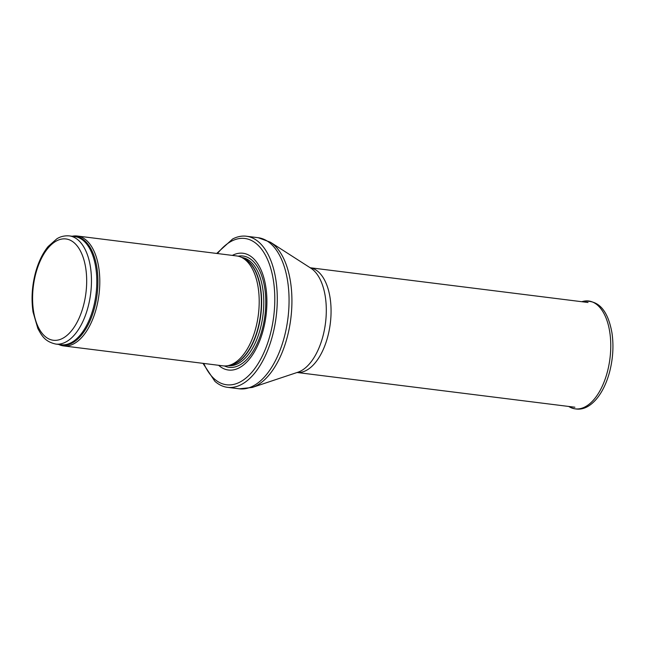 <?xml version="1.0" encoding="UTF-8"?>
<svg xmlns="http://www.w3.org/2000/svg" width="645" height="645" viewBox="0 0 645 645"><rect width="100%" height="100%" fill="white"/><g stroke="black" fill="none" stroke-linecap="round" stroke-linejoin="round"><path stroke-width="0.97" d="M58.671 344.422A55.373 28.759 -82.9 0 0 63.589 345.913A55.373 28.759 -82.9 0 0 98.991 294.531A55.373 28.759 -82.9 0 0 77.327 236.022A55.373 28.759 -82.9 0 0 72.2 236.247M63.589 345.913L222.993 365.844A55.373 28.759 -82.9 0 0 227.725 365.691A55.373 28.759 -82.9 0 0 258.395 314.462A55.373 28.759 -82.9 0 0 241.286 257.266A55.373 28.759 -82.9 0 0 236.731 255.952L77.327 236.022M218.615 365.296A58.832 30.549 -82.9 0 0 266.046 315.421A58.832 30.549 -82.9 0 0 232.353 255.404M202.965 363.337L214.858 381.284A76.142 39.538 -82.9 0 0 227.492 387.331A76.142 39.538 -82.9 0 0 276.173 316.687A76.142 39.538 -82.9 0 0 246.39 236.231A76.142 39.538 -82.9 0 0 232.651 238.981L216.704 253.445M55.809 344.067A54.511 28.307 -82.9 0 0 90.663 293.491A54.511 28.307 -82.9 0 0 69.338 235.893C62.307 235.352 58.163 238.013 56.913 238.755L48.109 246.543C42.602 253.348 38.402 262.047 35.507 272.642C31.984 286.017 31.17 299.143 33.048 312.019L37.853 328.515C41.877 335.916 44.956 341.648 55.809 344.067L61.162 344.736A54.511 28.307 -82.9 0 0 96.016 294.16A54.511 28.307 -82.9 0 0 74.691 236.562L69.338 235.893M33.54 311.124A51.052 26.51 97.1 0 1 66.524 239.037A51.052 26.51 97.1 0 1 78.859 318.67A51.052 26.51 97.1 0 1 33.54 311.124M59.711 344.551A54.72 28.412 -82.9 0 0 97.129 294.297A54.72 28.412 -82.9 0 0 73.232 236.376M227.725 365.691L230.346 365.207A54.559 28.332 -82.9 0 0 260.564 314.736A54.559 28.332 -82.9 0 0 243.705 258.379L241.286 257.266M229.435 365.376A54.511 28.307 -82.9 0 0 260.838 314.768A54.511 28.307 -82.9 0 0 242.867 257.992M228.136 365.618A54.511 28.307 -82.9 0 0 262.983 315.042A54.511 28.307 -82.9 0 0 241.665 257.436M224.395 365.949A56.083 29.122 -82.9 0 0 264.958 315.284A56.083 29.122 -82.9 0 0 238.118 256.194M203.788 363.441A73.715 38.281 -82.9 0 0 256.831 365.659A73.715 38.281 -82.9 0 0 269.489 264.458A73.715 38.281 -82.9 0 0 217.526 253.55M227.492 387.331L239.271 388.806A76.142 39.538 -82.9 0 0 287.952 318.162A76.142 39.538 -82.9 0 0 258.169 237.707L246.39 236.231M270.424 242.222L310.906 268.215A54.003 28.041 -82.9 0 1 325.515 322.855A54.003 28.041 -82.9 0 1 297.901 372.221L252.268 387.452A75.409 39.16 -82.9 0 0 290.822 318.517A75.409 39.16 -82.9 0 0 270.424 242.222L258.169 237.707M297.103 372.488A52.777 27.404 -82.9 0 0 330.296 323.459A52.777 27.404 -82.9 0 0 310.197 267.764M609.751 332.022A54.349 28.227 -82.9 0 0 582.524 301.505C597.98 299.256 607.784 309.705 611.952 332.852C613.822 345.704 613.016 358.814 609.533 372.173C606.558 383.146 602.212 392.079 596.512 398.973C587.877 408.97 578.823 411.591 569.35 406.842A54.349 28.227 -82.9 0 0 600.342 390.048A54.349 28.227 -82.9 0 0 609.751 332.022M252.268 387.452L239.271 388.806M297.079 372.496L574.905 407.229M310.172 267.748L588.006 302.489M582.524 301.505L581.79 301.715M569.35 406.842L568.688 406.455"/></g></svg>
